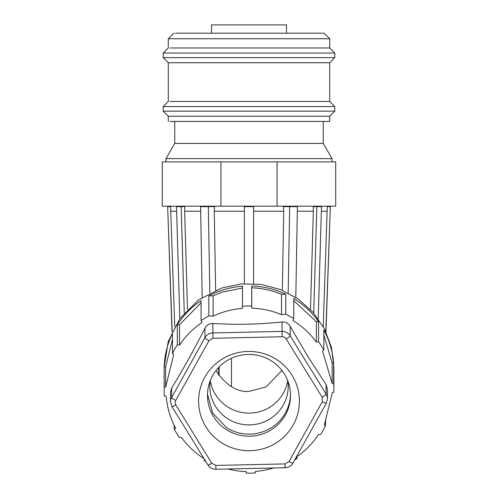 <?xml version="1.0" encoding="UTF-8"?>
<svg xmlns="http://www.w3.org/2000/svg" width="498" height="498" viewBox="0 0 498 498"><rect width="100%" height="100%" fill="white"/><g stroke="black" fill="none" stroke-linecap="round" stroke-linejoin="round"><path stroke-width="0.75" d="M254.534 24.9L243.466 24.9M286.475 33.204L286.475 24.9L211.526 24.9L211.526 33.204M179.803 318.745L176.516 206.633L184.708 206.633L184.646 211.245L200.688 211.245M184.272 313.08L181.172 206.633M244.387 283.679L244.387 206.633L253.613 206.633L253.613 283.679M215.653 290.278L214.258 211.245L244.387 211.245M202.2 297.418L200.601 206.633L214.545 206.633L214.258 211.245M209.832 292.992L208.326 206.633M187.509 309.532L184.646 211.245M176.653 211.245L170.727 211.245L170.727 206.633L167.658 206.633L172.165 331.643M170.727 211.245L174.761 326.638M325.835 331.643L330.342 206.633L325.966 331.917M330.211 206.633L327.273 206.633L323.239 326.638M321.347 211.245L327.273 211.245M313.728 313.08L316.828 206.633L321.484 206.633L318.197 318.745M325.536 420.237L325.536 425.678L324.254 425.242L332.371 392.486L333.828 392.237A84.865 83.577 180 0 0 333.865 389.56L333.865 367.138L331.487 347.486L324.484 328.941L313.248 312.532L298.414 299.186L280.804 289.649L261.413 284.458L241.331 283.897L221.672 288.012L198.416 300.026L180.002 318.477L168.193 341.584L164.135 367.138L164.135 389.56A84.865 83.577 180 0 0 164.384 395.972L166.226 396.252A83.023 81.759 -0 0 0 175.763 428.392L174.182 429.021A84.865 83.577 180 0 0 179.436 437.443L181.664 437.717A83.023 81.759 -0 0 0 203.987 458.583M285.777 294.212L285.777 314.238L281.513 314.655A83.023 81.759 -0 0 0 251.751 308.169L251.751 287.825C262.079 288.174 272.001 290.34 281.513 294.312L285.777 294.212A84.865 83.577 180 0 0 251.714 286.001L251.714 306.027A84.865 83.577 180 0 0 242.489 306.233L242.489 286.207A84.865 83.577 180 0 0 221.672 290.415A84.865 83.577 180 0 0 208.836 295.912L208.836 315.937A84.865 83.577 180 0 0 201.055 320.6L202.014 322.474A83.023 81.759 -0 0 0 179.554 345.07L179.554 324.727L177.332 324.777L177.332 344.803A84.865 83.577 180 0 0 172.464 353.449L173.746 354.395L165.635 387.114L165.635 366.839L164.172 366.87L164.172 386.89A84.865 83.577 180 0 0 164.135 389.56M323.818 350.106L322.567 351.109L332.16 383.435L332.16 363.16L333.616 363.129A84.865 83.577 180 0 0 323.818 330.087L323.818 350.106A84.865 83.577 180 0 0 318.564 341.684L318.564 321.658A84.865 83.577 180 0 0 293.764 298.532L293.764 318.552A84.865 83.577 180 0 0 285.777 314.238M333.616 363.129L333.616 383.155A84.865 83.577 180 0 1 333.865 389.56M296.329 457.058A83.023 81.759 -0 0 0 318.446 434.692L320.668 434.324A84.865 83.577 180 0 0 325.536 425.678M296.945 456.635L296.945 458.527L295.986 457.289M294.698 459.99A84.865 83.577 180 0 0 296.945 458.527M172.464 353.449L172.464 333.423A84.865 83.577 180 0 0 164.172 366.87M201.055 320.6L201.055 300.58A84.865 83.577 180 0 0 177.332 324.777M255.511 471.394L255.511 472.895L255.468 471.401A83.023 81.759 -0 0 0 273.595 467.977M227.978 468.985A83.023 81.759 -0 0 0 246.249 471.6L246.286 473.1A84.865 83.577 180 0 0 255.511 472.895M204.236 458.994L204.236 460.575A84.865 83.577 180 0 0 205.78 461.49M174.182 425.329L174.182 429.021M208.836 315.937L213.094 316.162L213.094 295.818L208.836 295.912M213.094 295.818L222.264 292.133L242.489 288.031M332.16 383.435L333.616 383.155M293.764 318.552L292.874 320.469A83.023 81.759 -0 0 1 316.336 342.051L318.564 341.684M251.751 308.169L251.714 306.027M242.489 306.233L242.532 308.368A83.023 81.759 -0 0 0 222.264 312.476A83.023 81.759 -0 0 0 213.094 316.162M204.958 328.232L204.958 337.663L171.692 397.46A4.613 0.703 -150.9 0 0 175.732 400.442L208.998 340.644A4.613 0.703 -150.9 0 1 204.958 337.663A9.225 9.082 -0 0 1 212.839 332.944L282.061 331.413L282.061 321.982C262.029 323.999 243.223 324.696 225.638 324.067L212.839 323.513C209.334 323.445 206.707 325.02 204.958 328.232C192.259 352.976 184.416 367.063 171.692 388.029L171.692 397.46A9.225 9.082 180 0 0 170.553 401.824L171.916 406.605L207.865 464.877C209.776 467.759 212.465 469.216 215.939 469.247L285.161 467.722L285.055 463.912L215.839 465.437L215.939 469.247M282.061 321.982C285.541 321.745 288.236 323.202 290.147 326.352L308.125 356.904L326.103 384.624L327.441 389.15L327.447 398.767A9.225 9.082 -0 0 0 326.103 394.049L326.103 384.624M251.751 287.825L251.714 286.001M293.764 300.68L316.336 321.708L318.564 321.658M332.16 363.16L323.818 335.036M165.635 387.114L164.172 386.89M172.464 339.281L165.635 366.839M177.332 344.803L179.554 345.07M204.753 459.835L204.236 460.575M170.553 401.824L170.553 392.206L171.692 388.029M179.554 324.727L201.055 302.79M316.336 342.051L316.336 321.708M281.513 314.655L281.513 294.312M204.79 377.247A50.41 49.644 180 0 0 224.779 444.633A50.41 49.644 180 0 0 293.21 424.95A50.41 49.644 180 0 0 273.221 357.558A50.41 49.644 180 0 0 204.79 377.247M212.596 375.691A41.515 40.88 180 0 0 207.485 395.331A41.515 40.88 180 0 0 226.565 429.724A41.515 40.88 180 0 0 285.404 414.971A41.515 40.88 180 0 0 290.515 395.331A41.515 40.88 180 0 0 271.435 360.932A41.515 40.88 180 0 0 212.596 375.691M207.504 394.292L212.827 413.296L226.565 427.645A41.515 40.88 180 0 0 275.282 424.887A41.515 40.88 180 0 0 285.404 412.892A41.515 40.88 180 0 0 290.496 394.292M297.312 211.245L313.354 211.245L310.491 309.532M288.168 292.992L289.674 206.633L297.399 206.633L295.8 297.418M282.347 290.278L283.742 211.245L283.455 206.633L289.674 206.633M253.613 211.245L283.742 211.245M218.653 374.726L218.591 367.499M216.045 370.468L217.265 372.597C227.169 386.006 237.751 392.275 249 391.416L266.081 386.89L281.955 370.468M231.458 386.629L231.458 358.28M210.187 380.827A39.205 38.607 180 0 0 209.795 386.286A39.205 38.607 180 0 0 267.507 420.331A39.205 38.607 180 0 0 288.205 386.286A39.205 38.607 180 0 0 287.813 380.827M219.12 375.386L219.12 366.951M313.354 211.245L313.292 206.633L316.828 206.633M327.41 206.172L327.41 206.633M170.59 206.172L170.59 206.633M173.821 33.204L168.28 38.744L329.72 38.744L324.179 33.204L175.364 33.204M329.72 38.744L329.72 47.964L169.943 47.964M329.72 47.964L334.793 53.043L163.207 53.043L168.28 47.964L168.28 38.744M334.793 57.65L329.72 62.729L168.28 62.729L163.207 57.65L334.793 57.65L334.793 53.043M329.72 62.729L329.72 101.474L169.943 101.474M329.72 101.474L334.793 106.547L163.207 106.547L168.28 101.474L168.28 62.729M334.793 111.16L329.72 116.233L168.28 116.233L163.207 111.16L334.793 111.16L334.793 106.547M329.72 116.233L329.72 121.425L169.943 121.425M174.742 121.425L174.742 143.443L165.977 158.625L165.977 161.894M323.258 121.425L323.258 143.443L174.742 143.443M323.258 143.443L332.023 158.625L165.977 158.625M332.023 158.625L332.023 161.894M220.944 206.172L162.286 206.172L162.286 161.894L335.714 161.894L335.714 206.172L220.944 206.172L220.944 161.894M277.056 161.894L277.056 206.172M208.998 340.644L212.945 338.285L212.839 323.513M212.945 338.285L282.161 336.754A4.613 4.544 -0 0 1 286.207 338.939L322.162 397.211A4.613 0.685 -31.7 0 0 326.103 394.049L290.147 335.776L290.147 326.352M286.207 338.939A4.613 0.685 -31.7 0 0 290.147 335.776A9.225 9.082 -0 0 0 282.061 331.413L282.161 336.754M322.162 397.211L322.268 401.749L289.002 461.553C291.454 462.829 292.805 463.289 293.042 462.935M322.268 401.749A4.613 0.703 29.1 0 0 326.296 403.193L327.447 398.767M175.732 400.442A4.613 4.544 180 0 0 175.838 404.986L211.793 463.258A4.613 0.685 148.3 0 1 207.865 464.877M175.838 404.986A4.613 0.685 148.3 0 1 171.916 406.605M215.839 465.437L211.793 463.258M289.002 461.553L285.055 463.912M210.281 380.584A39.205 38.607 180 0 0 249 413.116A39.205 38.607 180 0 0 267.507 408.547A39.205 38.607 180 0 0 287.72 380.584M172.034 331.917L167.658 206.633M285.161 467.722C288.628 467.535 291.249 465.954 293.029 462.991L326.296 403.193M163.207 57.65L163.207 53.043M163.207 111.16L163.207 106.547M168.28 116.233L168.28 121.425"/></g></svg>
